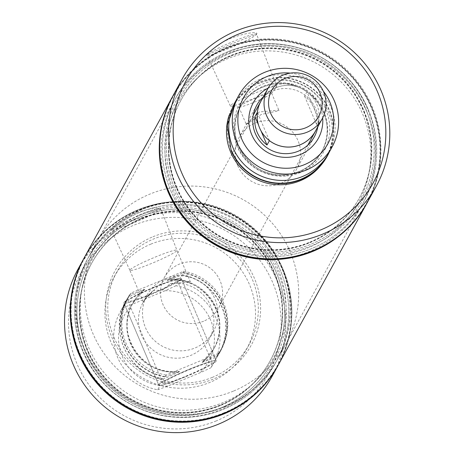 <?xml version="1.0" encoding="UTF-8"?>
<svg xmlns="http://www.w3.org/2000/svg" width="455" height="455" viewBox="0 0 455 455"><rect width="100%" height="100%" fill="white"/><g stroke="black" fill="none" stroke-linecap="round" stroke-linejoin="round"><path stroke-width="0.34" stroke-dasharray="2.27 1.71" d="M261.619 99.981A31.122 30.821 -151.3 0 1 276.066 87.667A31.122 30.821 -151.3 0 1 306.96 91.768L304.577 96.124A31.122 30.821 -151.3 0 1 316.623 124.511L319.012 120.154A31.122 30.821 -151.3 0 1 316.151 129.851M203.652 321.19A31.122 30.821 -151.3 0 1 168.549 313.222A31.122 30.821 -151.3 0 1 164.244 277.698A31.122 30.821 -151.3 0 1 179.424 264.11A31.122 30.821 -151.3 0 1 214.527 272.073A31.122 30.821 -151.3 0 1 218.838 307.603A31.122 30.821 -151.3 0 1 203.652 321.19M233.347 391.141A107.403 106.351 -151.3 0 1 112.209 363.653A107.403 106.351 -151.3 0 1 97.342 241.053A107.403 106.351 -151.3 0 1 149.735 194.16A107.403 106.351 -151.3 0 1 270.867 221.648A107.403 106.351 -151.3 0 1 285.74 344.247A107.403 106.351 -151.3 0 1 233.347 391.141M260.914 101.272A31.088 30.781 -151.3 0 1 276.077 87.701A31.088 30.781 -151.3 0 1 306.988 91.83L319.012 120.154M306.96 91.768L306.988 91.83A31.088 30.781 -151.3 0 1 318.983 120.086A31.088 30.781 -151.3 0 1 315.446 131.142M269.371 140.584L257.376 112.328M261.011 130.864L258.531 125.028M304.577 96.124L316.623 124.511M141.38 209.408A107.403 106.351 -151.3 0 1 262.518 236.896A107.403 106.351 -151.3 0 1 277.385 359.495A107.403 106.351 -151.3 0 1 224.992 406.389A107.403 106.351 -151.3 0 1 103.859 378.901A107.403 106.351 -151.3 0 1 88.987 256.301A107.403 106.351 -151.3 0 1 141.38 209.408M367.395 108.728A105.685 104.644 28.7 0 0 229.172 51.927A105.685 104.644 28.7 0 0 173.219 188.956A105.685 104.644 28.7 0 0 311.442 245.751A105.685 104.644 28.7 0 0 367.395 108.728M173.088 95.59A110.849 109.763 -151.3 0 1 275.622 38.999A110.849 109.763 -151.3 0 1 372.144 106.766A110.849 109.763 -151.3 0 1 367.532 202.088M206.712 54.793L214.089 48.099C228.126 35.416 260.408 29.672 256.586 34.188L230.742 44.141L206.695 55.192L206.712 54.793M256.523 34.347A26.964 2.349 157 0 0 256.54 34.119A26.964 2.349 157 0 0 232.198 41.9A26.964 2.349 157 0 0 206.945 54.89A26.964 2.349 157 0 0 206.894 55.197A26.964 2.349 157 0 0 207.07 55.339A26.964 2.349 157 0 0 232.357 46.933A26.964 2.349 157 0 0 256.489 34.415A26.964 2.349 157 0 0 256.523 34.347L256.586 34.188M276.731 86.558A25.213 2.195 157 0 0 276.776 86.285A25.213 2.195 157 0 0 254.015 93.554A25.213 2.195 157 0 0 230.401 105.702A25.213 2.195 157 0 0 230.361 105.987A25.213 2.195 157 0 0 230.753 106.174A25.213 2.195 157 0 0 254.425 98.155A25.213 2.195 157 0 0 276.64 86.7A25.213 2.195 157 0 0 276.731 86.558M271.129 92.985A17.762 1.547 157 0 0 253.867 98.98A17.762 1.547 157 0 0 238.92 106.817A17.762 1.547 157 0 0 238.886 107.016A17.762 1.547 157 0 0 239.171 107.153A17.762 1.547 157 0 0 255.846 101.499A17.762 1.547 157 0 0 271.498 93.429A17.762 1.547 157 0 0 271.561 93.332A17.762 1.547 157 0 0 271.595 93.133A17.762 1.547 157 0 0 271.129 92.985M246.417 124.471L259.361 111.958L278.414 110.15L279.057 110.724L261.329 114.421L246.417 124.471M237.737 165.7A32.828 32.504 -151.3 0 1 239.102 137.467A32.828 32.504 -151.3 0 1 269.474 120.712A32.828 32.504 -151.3 0 1 298.059 140.777A32.828 32.504 -151.3 0 1 296.688 169.01A32.828 32.504 -151.3 0 1 266.323 185.771A32.828 32.504 -151.3 0 1 237.737 165.7M263.257 96.995A32.828 32.504 -151.3 0 1 315.668 108.626A32.828 32.504 -151.3 0 1 317.789 126.86M173.145 192.391A103.143 102.13 -151.3 0 1 227.75 58.661A103.143 102.13 -151.3 0 1 362.652 114.091A103.143 102.13 -151.3 0 1 308.046 247.821A103.143 102.13 -151.3 0 1 173.145 192.391M366.855 111.947A107.403 106.351 -151.3 0 1 362.385 204.312A107.403 106.351 -151.3 0 1 263.03 259.14A107.403 106.351 -151.3 0 1 169.516 193.483A107.403 106.351 -151.3 0 1 173.986 101.118A107.403 106.351 -151.3 0 1 273.336 46.291A107.403 106.351 -151.3 0 1 366.855 111.947M368.214 109.467A107.403 106.351 -151.3 0 1 363.744 201.827A107.403 106.351 -151.3 0 1 264.395 256.66A107.403 106.351 -151.3 0 1 170.875 191.003A107.403 106.351 -151.3 0 1 175.346 98.638A107.403 106.351 -151.3 0 1 274.695 43.811A107.403 106.351 -151.3 0 1 368.214 109.467M176.477 188.148A101.721 100.72 -151.3 0 1 180.715 100.669A101.721 100.72 -151.3 0 1 274.803 48.742A101.721 100.72 -151.3 0 1 363.374 110.929A101.721 100.72 -151.3 0 1 359.137 198.403A101.721 100.72 -151.3 0 1 265.049 250.33A101.721 100.72 -151.3 0 1 176.477 188.148M176.858 187.449A101.721 100.72 -151.3 0 1 181.096 99.975A101.721 100.72 -151.3 0 1 275.184 48.048A101.721 100.72 -151.3 0 1 363.755 110.229A101.721 100.72 -151.3 0 1 359.524 197.703A101.721 100.72 -151.3 0 1 265.43 249.63A101.721 100.72 -151.3 0 1 176.858 187.449M365.917 109.337A104.076 103.052 -151.3 0 1 310.816 244.278A104.076 103.052 -151.3 0 1 174.697 188.342A104.076 103.052 -151.3 0 1 229.798 53.4A104.076 103.052 -151.3 0 1 365.917 109.337M168.481 191.51A110.377 109.297 -151.3 0 1 226.92 48.395A110.377 109.297 -151.3 0 1 371.286 107.716A110.377 109.297 -151.3 0 1 312.847 250.83A110.377 109.297 -151.3 0 1 168.481 191.51M172.701 96.289A110.849 109.763 -151.3 0 1 275.241 39.773A110.849 109.763 -151.3 0 1 371.724 107.539A110.849 109.763 -151.3 0 1 367.145 202.793M172.911 95.903A110.849 109.763 -151.3 0 1 275.457 39.642A110.849 109.763 -151.3 0 1 371.798 107.397A110.849 109.763 -151.3 0 1 367.356 202.407M268.171 88.054A37.094 36.73 -151.3 0 1 319.871 106.487A37.094 36.73 -151.3 0 1 322.68 117.913M290.336 73.124A48.059 47.587 -151.3 0 1 323.323 91.193M235.218 101.965A53.292 52.769 -151.3 0 1 284.517 74.757A53.292 52.769 -151.3 0 1 330.921 107.334A53.292 52.769 -151.3 0 1 328.703 153.164M235.684 101.118L252.946 84.744L275.741 77.595A53.474 52.945 -151.3 0 1 329.164 152.317M231.555 150.662A53.116 52.592 -151.3 0 1 233.768 104.98A53.116 52.592 -151.3 0 1 282.902 77.868A53.116 52.592 -151.3 0 1 329.153 110.337A53.116 52.592 -151.3 0 1 326.94 156.014A53.116 52.592 -151.3 0 1 326.4 156.969M229.115 115.291A53.116 52.592 -151.3 0 1 232.909 106.55A53.116 52.592 -151.3 0 1 282.043 79.437A53.116 52.592 -151.3 0 1 328.294 111.907A53.116 52.592 -151.3 0 1 326.081 157.584A53.116 52.592 -151.3 0 1 320.758 165.483M189.308 369.699A26.72 2.326 -23 0 1 212.11 362.533A26.72 2.326 -23 0 1 185.72 376.251A26.72 2.326 -23 0 1 162.924 383.411A26.72 2.326 -23 0 1 189.308 369.699M185.418 376.803A31.196 2.719 -23 0 1 158.801 385.163A31.196 2.719 -23 0 1 189.61 369.147A31.196 2.719 -23 0 1 216.233 360.787A31.196 2.719 -23 0 1 185.418 376.803M154.706 286.917A31.196 2.719 -23 0 1 181.323 278.551A31.196 2.719 -23 0 1 150.514 294.567A31.196 2.719 -23 0 1 123.897 302.933A31.196 2.719 -23 0 1 154.706 286.917M150.815 294.021A26.72 2.326 -23 0 1 128.014 301.182A26.72 2.326 -23 0 1 154.404 287.463A26.72 2.326 -23 0 1 177.205 280.303A26.72 2.326 -23 0 1 150.815 294.021M213.27 363.369C215.772 359.387 216.296 358.432 214.84 360.497L217.086 356.908L202.094 362.43L214.265 347.899A46.473 46.018 -151.3 0 1 202.39 361.89L218.326 354.638L217.666 354.911L218.525 353.347L165.995 375.045L165.137 376.615L164.477 376.888L179.469 371.36L179.173 371.9L163.237 379.157L161.707 382.45A31.196 2.719 -23 0 1 189.581 369.085A31.196 2.719 -23 0 1 214.84 360.497L215.653 359.422L181.903 279.922L178.417 281.264L175.977 285.723A53.292 52.769 -151.3 0 1 213.577 363.352A53.292 52.769 -151.3 0 1 210.824 367.828L213.27 363.369A31.196 2.719 -23 0 1 185.395 376.734A31.196 2.719 -23 0 1 160.137 385.322L157.697 389.776A53.292 52.769 -151.3 0 1 120.092 312.147A53.292 52.769 -151.3 0 1 122.844 307.677L125.284 303.218L124.477 304.298L158.221 383.798L160.137 385.322M163.237 379.157C126.558 373.822 106.504 326.582 128.384 297.052L144.326 289.801L144.622 289.261L129.629 294.789L130.289 294.516L131.148 292.946L183.672 271.243L182.813 272.812L183.473 272.539L167.537 279.791L167.241 280.331L182.233 274.803L179.987 278.397L181.903 279.922M181.875 274.951A53.292 52.769 -151.3 0 1 219.475 352.579A53.292 52.769 -151.3 0 1 216.728 357.056M179.173 371.9A46.473 46.018 -151.3 0 1 134.976 351.897A46.473 46.018 -151.3 0 1 132.451 303.792L132.746 303.252C113.898 333.862 143.575 377.32 179.367 371.331L179.469 371.36A46.473 46.018 -151.3 0 1 135.272 351.357A46.473 46.018 -151.3 0 1 132.746 303.252A46.473 46.018 -151.3 0 1 144.622 289.261M163.595 379.004A53.292 52.769 -151.3 0 1 125.995 301.375A53.292 52.769 -151.3 0 1 128.748 296.905L128.384 297.052M161.707 382.45L158.221 383.798M178.417 281.264A31.196 2.719 157 0 1 150.542 294.63A31.196 2.719 157 0 1 125.284 303.218L128.748 296.905M157.697 389.776L167.855 386.079L199.961 372.81L210.824 367.828M175.977 285.723L165.114 290.711A48.059 47.587 -151.3 0 1 210.631 320.155A48.059 47.587 -151.3 0 1 199.961 372.81M165.114 290.711L133.002 303.974L122.844 307.677M167.855 386.079A48.059 47.587 -151.3 0 1 122.332 356.635A48.059 47.587 -151.3 0 1 133.002 303.974M179.987 278.397A31.196 2.719 157 0 0 154.734 286.98A31.196 2.719 157 0 0 126.86 300.346M144.258 289.863L144.326 289.801A46.473 46.018 -151.3 0 0 132.451 303.792L144.258 289.863M167.537 279.791A46.473 46.018 -151.3 0 1 211.734 299.799A46.473 46.018 -151.3 0 1 214.265 347.899L213.969 348.439A46.473 46.018 -151.3 0 0 211.438 300.34A46.473 46.018 -151.3 0 0 167.241 280.331L167.343 280.365C203.14 274.376 232.818 317.829 213.969 348.439A46.473 46.018 -151.3 0 1 202.094 362.43M182.233 274.803A53.508 52.979 -151.3 0 1 217.086 356.908M183.473 272.539A53.508 52.979 -151.3 0 1 218.326 354.638M182.813 272.812A53.116 52.592 -151.3 0 1 220.561 350.231A53.116 52.592 -151.3 0 1 217.666 354.911M183.672 271.243A53.116 52.592 -151.3 0 1 221.42 348.661A53.116 52.592 -151.3 0 1 218.525 353.347M165.995 375.045A53.116 52.592 -151.3 0 1 128.247 297.627A53.116 52.592 -151.3 0 1 131.148 292.946M216.324 420.886A106.589 105.543 -151.3 0 1 76.918 363.602A106.589 105.543 -151.3 0 1 133.349 225.407A106.589 105.543 -151.3 0 1 272.755 282.686A106.589 105.543 -151.3 0 1 216.324 420.886M77.902 269.371A110.849 109.763 -151.3 0 1 131.973 220.971A110.849 109.763 -151.3 0 1 165.557 212.946A110.849 109.763 -151.3 0 1 267.62 263.081A110.849 109.763 -151.3 0 1 272.346 375.875M83.754 258.685A110.849 109.763 -151.3 0 1 171.234 202.577A110.849 109.763 -151.3 0 1 273.199 252.559A110.849 109.763 -151.3 0 1 278.198 365.189M136.693 212.349L155.075 207.651L160.933 208.811L132.598 219.833L111.009 229.889L117.1 223.797L136.693 212.349M137.842 216.045A26.964 2.349 -23 0 1 160.854 208.822A26.964 2.349 -23 0 1 160.837 209.044A26.964 2.349 -23 0 1 134.219 222.66A26.964 2.349 -23 0 1 111.384 230.037A26.964 2.349 -23 0 1 111.208 229.894A26.964 2.349 -23 0 1 137.842 216.045M155.115 257.138A25.571 2.229 -23 0 1 162.293 254.288A25.571 2.229 -23 0 1 176.938 250.278A25.571 2.229 -23 0 1 176.944 250.284A25.571 2.229 -23 0 1 151.68 263.405A25.571 2.229 -23 0 1 129.863 270.27A25.571 2.229 -23 0 1 129.857 270.264A25.571 2.229 -23 0 1 155.115 257.138M162.958 289.971L153.5 290.517L143.973 300.8L143.365 302.075L145.304 298.366L164.795 279.944L172.297 277.863L190.44 282.089L170.335 283.562L162.958 289.971M165.495 278.67A37.805 37.429 -151.3 0 1 208.128 288.345A37.805 37.429 -151.3 0 1 213.367 331.496A37.805 37.429 -151.3 0 1 194.922 348.001A37.805 37.429 -151.3 0 1 152.288 338.327A37.805 37.429 -151.3 0 1 147.056 295.176A37.805 37.429 -151.3 0 1 165.495 278.67M170.335 283.562A37.805 37.429 -151.3 0 1 207.002 299.282A37.805 37.429 -151.3 0 1 209.345 338.833A37.805 37.429 -151.3 0 1 190.907 355.338A37.805 37.429 -151.3 0 1 148.267 345.663A37.805 37.429 -151.3 0 1 143.035 302.512A37.805 37.429 -151.3 0 1 153.5 290.517M150.832 244.136A75.462 74.722 -151.3 0 1 235.946 263.445A75.462 74.722 -151.3 0 1 246.394 349.588A75.462 74.722 -151.3 0 1 209.584 382.536A75.462 74.722 -151.3 0 1 124.471 363.221A75.462 74.722 -151.3 0 1 114.023 277.084A75.462 74.722 -151.3 0 1 150.832 244.136M212.417 377.36A75.462 74.722 -151.3 0 1 127.303 358.045A75.462 74.722 -151.3 0 1 116.855 271.908A75.462 74.722 -151.3 0 1 153.671 238.96A75.462 74.722 -151.3 0 1 238.784 258.269A75.462 74.722 -151.3 0 1 249.232 344.412A75.462 74.722 -151.3 0 1 212.417 377.36M152.982 236.742A77.595 76.832 -151.3 0 1 254.47 278.443A77.595 76.832 -151.3 0 1 213.389 379.055A77.595 76.832 -151.3 0 1 111.902 337.348A77.595 76.832 -151.3 0 1 152.982 236.742M143.041 213.315A103.143 102.13 -151.3 0 1 277.942 268.746A103.143 102.13 -151.3 0 1 223.337 402.476A103.143 102.13 -151.3 0 1 88.435 347.046A103.143 102.13 -151.3 0 1 143.041 213.315M224.707 406.912A107.403 106.351 -151.3 0 1 103.569 379.424A107.403 106.351 -151.3 0 1 88.702 256.825A107.403 106.351 -151.3 0 1 141.096 209.931A107.403 106.351 -151.3 0 1 262.234 237.413A107.403 106.351 -151.3 0 1 277.101 360.019A107.403 106.351 -151.3 0 1 224.707 406.912M139.759 212.371A107.403 106.351 -151.3 0 1 260.897 239.853A107.403 106.351 -151.3 0 1 275.764 362.453A107.403 106.351 -151.3 0 1 223.371 409.352A107.403 106.351 -151.3 0 1 102.233 381.864A107.403 106.351 -151.3 0 1 87.366 259.265A107.403 106.351 -151.3 0 1 139.759 212.371A107.403 106.351 28.7 0 0 87.366 259.265A107.403 106.351 28.7 0 0 102.233 381.864A107.403 106.351 28.7 0 0 223.371 409.352A107.403 106.351 28.7 0 0 275.764 362.453A107.403 106.351 28.7 0 0 260.897 239.853A107.403 106.351 28.7 0 0 139.759 212.371M141.59 218.281A101.721 100.72 -151.3 0 1 256.313 244.312A101.721 100.72 -151.3 0 1 270.395 360.423A101.721 100.72 -151.3 0 1 220.777 404.836A101.721 100.72 -151.3 0 1 106.049 378.805A101.721 100.72 -151.3 0 1 91.967 262.694A101.721 100.72 -151.3 0 1 141.59 218.281A101.721 100.72 28.7 0 0 91.967 262.694A101.721 100.72 28.7 0 0 106.049 378.805A101.721 100.72 28.7 0 0 220.777 404.836A101.721 100.72 28.7 0 0 270.395 360.423A101.721 100.72 28.7 0 0 256.313 244.312A101.721 100.72 28.7 0 0 141.59 218.281M220.396 405.53A101.721 100.72 -151.3 0 1 105.668 379.498A101.721 100.72 -151.3 0 1 91.586 263.388A101.721 100.72 -151.3 0 1 141.209 218.974A101.721 100.72 -151.3 0 1 255.932 245.006A101.721 100.72 -151.3 0 1 270.014 361.116A101.721 100.72 -151.3 0 1 220.396 405.53M221.312 407.691A104.076 103.052 28.7 0 0 276.412 272.75A104.076 103.052 28.7 0 0 140.288 216.819A104.076 103.052 28.7 0 0 85.187 351.755A104.076 103.052 28.7 0 0 221.312 407.691A104.076 103.052 28.7 0 0 276.412 272.75A104.076 103.052 28.7 0 0 140.288 216.819A104.076 103.052 28.7 0 0 85.187 351.755A104.076 103.052 28.7 0 0 221.312 407.691M224.19 412.702A110.377 109.297 -151.3 0 1 79.818 353.376A110.377 109.297 -151.3 0 1 138.257 210.261A110.377 109.297 -151.3 0 1 282.629 269.582A110.377 109.297 -151.3 0 1 224.19 412.702M84.016 258.201A110.849 109.763 -151.3 0 1 138.075 209.829A110.849 109.763 -151.3 0 1 263.087 238.187A110.849 109.763 -151.3 0 1 278.46 364.705M83.965 258.298A110.849 109.763 -151.3 0 1 138.001 209.971A110.849 109.763 -151.3 0 1 262.996 238.306A110.849 109.763 -151.3 0 1 278.409 364.802M139.662 215.34A105.685 104.644 -151.3 0 1 277.891 272.141A105.685 104.644 -151.3 0 1 221.938 409.164A105.685 104.644 -151.3 0 1 83.714 352.369A105.685 104.644 -151.3 0 1 139.662 215.34M165.137 376.615A53.116 52.592 -151.3 0 1 127.389 299.197A53.116 52.592 -151.3 0 1 130.289 294.516M164.477 376.888A53.508 52.979 -151.3 0 1 129.629 294.789M278.477 364.677A110.849 109.763 28.7 0 0 263.132 238.141A110.849 109.763 28.7 0 0 138.11 209.772A110.849 109.763 28.7 0 0 84.033 258.173M367.088 202.89A110.849 109.763 28.7 0 0 351.715 76.377A110.849 109.763 28.7 0 0 226.704 48.02A110.849 109.763 28.7 0 0 172.644 96.392M229.798 53.4A104.076 103.052 28.7 0 0 174.697 188.342A104.076 103.052 28.7 0 0 310.816 244.278A104.076 103.052 28.7 0 0 365.917 109.337A104.076 103.052 28.7 0 0 229.798 53.4M309.741 242.407A101.721 100.72 28.7 0 0 359.365 197.993A101.721 100.72 28.7 0 0 345.282 81.883A101.721 100.72 28.7 0 0 230.554 55.851A101.721 100.72 28.7 0 0 180.936 100.265A101.721 100.72 28.7 0 0 195.019 216.375A101.721 100.72 28.7 0 0 309.741 242.407M230.332 56.261A101.721 100.72 28.7 0 0 180.715 100.669A101.721 100.72 28.7 0 0 194.797 216.785A101.721 100.72 28.7 0 0 309.519 242.816A101.721 100.72 28.7 0 0 359.137 198.403A101.721 100.72 28.7 0 0 345.055 82.292A101.721 100.72 28.7 0 0 230.332 56.261M227.739 51.745A107.403 106.351 28.7 0 0 175.346 98.638A107.403 106.351 28.7 0 0 190.213 221.238A107.403 106.351 28.7 0 0 311.351 248.726A107.403 106.351 28.7 0 0 363.744 201.827A107.403 106.351 28.7 0 0 348.877 79.227A107.403 106.351 28.7 0 0 227.739 51.745M141.363 218.69A101.721 100.72 28.7 0 0 91.745 263.098A101.721 100.72 28.7 0 0 105.827 379.208A101.721 100.72 28.7 0 0 220.556 405.24A101.721 100.72 28.7 0 0 270.173 360.832A101.721 100.72 28.7 0 0 256.091 244.722A101.721 100.72 28.7 0 0 141.363 218.69M285.763 176.011A48.287 47.815 -151.3 0 1 237.231 146.561A48.287 47.815 -151.3 0 1 277.425 80.455A48.287 47.815 -151.3 0 1 325.956 109.905A48.287 47.815 -151.3 0 1 285.763 176.011M285.285 174.76A46.438 45.978 -151.3 0 1 238.613 146.442A46.438 45.978 -151.3 0 1 240.547 106.51A46.438 45.978 -151.3 0 1 277.266 82.873A46.438 45.978 -151.3 0 1 323.937 111.191A46.438 45.978 -151.3 0 1 322.003 151.123A46.438 45.978 -151.3 0 1 285.285 174.76M284.836 175.579A46.438 45.978 -151.3 0 1 238.164 147.261A46.438 45.978 -151.3 0 1 240.098 107.329A46.438 45.978 -151.3 0 1 276.816 83.692A46.438 45.978 -151.3 0 1 323.488 112.01A46.438 45.978 -151.3 0 1 321.554 151.942A46.438 45.978 -151.3 0 1 284.836 175.579M253.242 115.206L164.244 277.698M307.836 145.111L218.838 307.603M285.74 344.247L277.385 359.495M97.342 241.053L88.987 256.301M276.776 86.285L256.54 34.119M238.886 107.016L246.354 124.607M271.595 93.133L279.063 110.724M256.717 105.315L239.102 137.467M277.101 360.019L362.385 204.312M88.702 256.825L173.986 101.118M181.096 99.975L180.936 100.265M359.524 197.703L359.365 197.993M314.303 136.858L296.688 169.01M240.547 106.51C222.165 136.454 250.131 179.162 285.342 174.709C301.602 172.98 313.819 165.114 322.003 151.123L321.554 151.942C339.936 121.997 311.971 79.289 276.759 83.743C260.499 85.477 248.282 93.338 240.098 107.329L240.547 106.51M233.768 104.98L232.909 106.55M326.94 156.014L326.081 157.584M271.498 93.429L276.64 86.7M239.171 107.153L230.753 106.174M230.361 105.987L206.894 55.197M207.07 55.339L206.695 55.192M216.233 360.787L181.323 278.551M158.801 385.163L123.897 302.933M212.11 362.533L177.205 280.303M162.924 383.411L128.014 301.182M219.475 352.579L213.577 363.352M125.995 301.375L120.092 312.147M221.42 348.661L220.561 350.231M190.44 282.089L176.938 250.278L160.854 208.822M143.359 302.075L129.857 270.264M129.863 270.27L111.208 229.894M111.384 230.037L111.009 229.889M213.367 331.496L209.345 338.833M116.855 271.908L114.023 277.084M249.232 344.412L246.394 349.588M91.745 263.098L91.586 263.388M270.173 360.832L270.014 361.116M147.056 295.176L145.304 298.366M143.973 300.8L143.035 302.512M128.247 297.627L127.389 299.197"/><path stroke-width="0.68" d="M316.151 129.851A31.122 30.821 -151.3 0 1 315.48 131.159A31.122 30.821 -151.3 0 1 300.294 144.747A31.122 30.821 -151.3 0 1 269.4 140.652L267.011 145.008A31.122 30.821 -151.3 0 1 254.965 116.622L257.348 112.266A31.122 30.821 -151.3 0 1 260.886 101.255A31.122 30.821 -151.3 0 1 261.619 99.981M322.322 118.59A31.088 30.781 -151.3 0 1 307.153 132.166A31.088 30.781 -151.3 0 1 272.096 124.209A31.088 30.781 -151.3 0 1 267.79 88.725A31.088 30.781 -151.3 0 1 282.953 75.149A31.088 30.781 -151.3 0 1 318.017 83.106A31.088 30.781 -151.3 0 1 322.322 118.59L315.446 131.142A31.088 30.781 -151.3 0 1 300.283 144.718A31.088 30.781 -151.3 0 1 269.371 140.584A31.088 30.781 -151.3 0 1 257.376 112.328L257.348 112.266M267.011 145.008L261.011 130.864M258.531 125.028L254.965 116.622M257.376 112.328A31.088 30.781 -151.3 0 1 260.914 101.272L267.79 88.725M284.887 78.51A26.862 26.595 -151.3 0 1 320.013 92.945A26.862 26.595 -151.3 0 1 305.794 127.77A26.862 26.595 -151.3 0 1 270.662 113.335A26.862 26.595 -151.3 0 1 284.887 78.51M376.433 185.839L367.532 202.088A110.849 109.763 -151.3 0 1 264.992 258.679A110.849 109.763 -151.3 0 1 168.469 190.912A110.849 109.763 -151.3 0 1 173.088 95.59L181.989 79.341A110.849 109.763 -151.3 0 1 284.523 22.75A110.849 109.763 -151.3 0 1 381.045 90.517A110.849 109.763 -151.3 0 1 376.433 185.839A110.849 109.763 -151.3 0 1 273.893 242.43A110.849 109.763 -151.3 0 1 177.37 174.663A110.849 109.763 -151.3 0 1 181.989 79.341M317.789 126.86A32.828 32.504 -151.3 0 1 314.303 136.858A32.828 32.504 -151.3 0 1 283.931 153.619A32.828 32.504 -151.3 0 1 255.346 133.548A32.828 32.504 -151.3 0 1 256.717 105.315A32.828 32.504 -151.3 0 1 263.257 96.995M367.145 202.793A110.849 109.763 -151.3 0 1 367.105 202.862A110.849 109.763 -151.3 0 1 264.565 259.452A110.849 109.763 -151.3 0 1 168.049 191.686A110.849 109.763 -151.3 0 1 172.661 96.363A110.849 109.763 -151.3 0 1 172.701 96.289M367.356 202.407A110.849 109.763 -151.3 0 1 367.185 202.725A110.849 109.763 -151.3 0 1 264.645 259.31A110.849 109.763 -151.3 0 1 168.123 191.549A110.849 109.763 -151.3 0 1 172.741 96.221A110.849 109.763 -151.3 0 1 172.911 95.903M322.68 117.913A37.094 36.73 -151.3 0 1 294.613 156.389A37.094 36.73 -151.3 0 1 251.717 134.646A37.094 36.73 -151.3 0 1 268.171 88.054M323.323 91.193A48.059 47.587 -151.3 0 1 329.943 102.324A48.059 47.587 -151.3 0 1 304.497 164.636A48.059 47.587 -151.3 0 1 241.645 138.803A48.059 47.587 -151.3 0 1 290.336 73.124M236.481 141.437A53.292 52.769 -151.3 0 1 238.699 95.607A53.292 52.769 -151.3 0 1 287.998 68.398A53.292 52.769 -151.3 0 1 334.402 100.982A53.292 52.769 -151.3 0 1 332.184 146.811A53.292 52.769 -151.3 0 1 282.885 174.015A53.292 52.769 -151.3 0 1 236.481 141.437M332.184 146.811L328.703 153.164A53.292 52.769 -151.3 0 1 279.404 180.373A53.292 52.769 -151.3 0 1 233 147.795A53.292 52.769 -151.3 0 1 235.218 101.965L238.699 95.607M329.164 152.317A53.474 52.945 -151.3 0 1 284.966 183.405A53.474 52.945 -151.3 0 1 231.231 150.793L227.216 125.352L235.684 101.118M326.4 156.969A53.116 52.592 -151.3 0 1 277.254 183.098A53.116 52.592 -151.3 0 1 231.555 150.662M320.758 165.483A53.116 52.592 -151.3 0 1 230.696 152.226A53.116 52.592 -151.3 0 1 229.115 115.291M377.417 91.609A106.589 105.543 -151.3 0 1 320.985 229.809A106.589 105.543 -151.3 0 1 181.573 172.525A106.589 105.543 -151.3 0 1 238.005 34.324A106.589 105.543 -151.3 0 1 377.417 91.609M278.198 365.189A110.849 109.763 -151.3 0 1 278.022 365.507L272.346 375.875A110.849 109.763 -151.3 0 1 218.269 424.27A110.849 109.763 -151.3 0 1 93.247 395.907A110.849 109.763 -151.3 0 1 77.902 269.371L83.578 259.003A110.849 109.763 -151.3 0 1 83.754 258.685M278.022 365.507A110.849 109.763 -151.3 0 1 223.951 413.902A110.849 109.763 -151.3 0 1 98.923 385.539A110.849 109.763 -151.3 0 1 83.578 259.003M278.46 364.705A110.849 109.763 -151.3 0 1 278.449 364.734A110.849 109.763 -151.3 0 1 224.372 413.129A110.849 109.763 -151.3 0 1 99.349 384.765A110.849 109.763 -151.3 0 1 84.004 258.23A110.849 109.763 -151.3 0 1 84.016 258.201M278.409 364.802A110.849 109.763 -151.3 0 1 278.369 364.87A110.849 109.763 -151.3 0 1 224.298 413.271A110.849 109.763 -151.3 0 1 99.275 384.902A110.849 109.763 -151.3 0 1 83.925 258.366A110.849 109.763 -151.3 0 1 83.965 258.298M172.644 96.392A110.849 109.763 28.7 0 0 172.633 96.42L84.033 258.173A110.849 109.763 28.7 0 0 99.378 384.708A110.849 109.763 28.7 0 0 224.406 413.072A110.849 109.763 28.7 0 0 278.477 364.677L367.077 202.924A110.849 109.763 28.7 0 0 367.088 202.89M172.633 96.42A110.849 109.763 28.7 0 0 187.978 222.95A110.849 109.763 28.7 0 0 313 251.319A110.849 109.763 28.7 0 0 367.077 202.924M260.886 101.255L253.242 115.206M315.48 131.159L307.836 145.111"/></g></svg>
